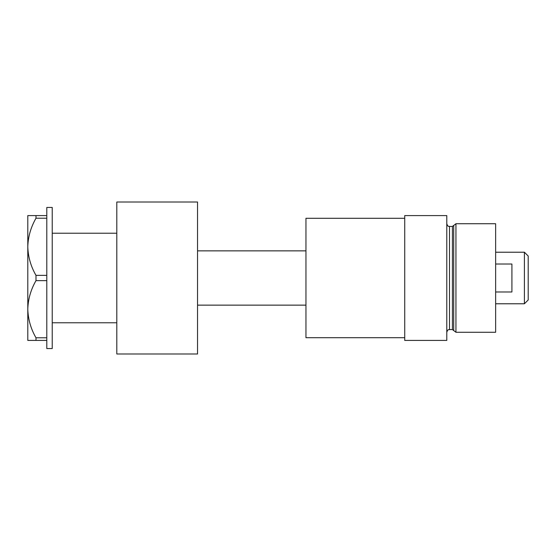 <?xml version="1.0" encoding="UTF-8"?>
<svg xmlns="http://www.w3.org/2000/svg" width="556" height="556" viewBox="0 0 556 556"><rect width="100%" height="100%" fill="white"/><g stroke="black" fill="none" stroke-linecap="round" stroke-linejoin="round"><path stroke-width="0.83" d="M116.809 322.779L52.222 322.779M116.809 233.221L52.222 233.221M35.987 215.589L46.794 215.589L46.794 207.444L52.222 207.444L52.222 348.556L46.794 348.556L46.794 340.411L35.987 340.411L35.987 337.784C30.83 328.839 28.106 319.318 27.8 309.205C28.071 299.239 30.795 289.711 35.987 280.634L35.987 275.366C30.83 266.428 28.106 256.9 27.8 246.794C28.071 236.828 30.795 227.3 35.987 218.216L35.987 215.589L27.8 215.589L27.8 340.411L35.987 340.411M46.794 215.589L46.794 218.216L35.987 218.216M35.987 275.366L46.794 275.366L46.794 218.216M46.794 275.366L46.794 280.634L35.987 280.634M35.987 337.784L46.794 337.784L46.794 280.634M46.794 337.784L46.794 340.411M404.726 337.7L305.953 337.7L305.953 218.299L404.726 218.299M452.41 329.562L449.505 329.562L449.505 226.438L452.41 226.438L452.41 329.562L453.717 330.563L453.717 225.437L455.948 223.727L455.948 332.273L495.639 332.273L495.639 223.727L455.948 223.727M446.788 278L446.788 340.411L404.726 340.411L404.726 215.589L446.788 215.589L446.788 278M524.398 252.222L528.2 256.017L528.2 299.983L524.398 303.778L524.398 252.222L495.639 252.222M495.639 291.976L511.916 291.976L511.916 264.024L495.639 264.024M197.54 202.016L197.54 353.984L116.809 353.984L116.809 202.016L197.54 202.016M449.505 329.562C448.713 330.076 448.094 328.554 446.788 332.273M449.505 226.438C448.748 225.979 448.032 227.355 446.788 223.727M452.41 226.438L453.717 225.437M453.717 330.563L455.948 332.273M305.953 250.86L197.54 250.86M305.953 305.14L197.54 305.14M524.398 303.778L495.639 303.778"/></g></svg>
